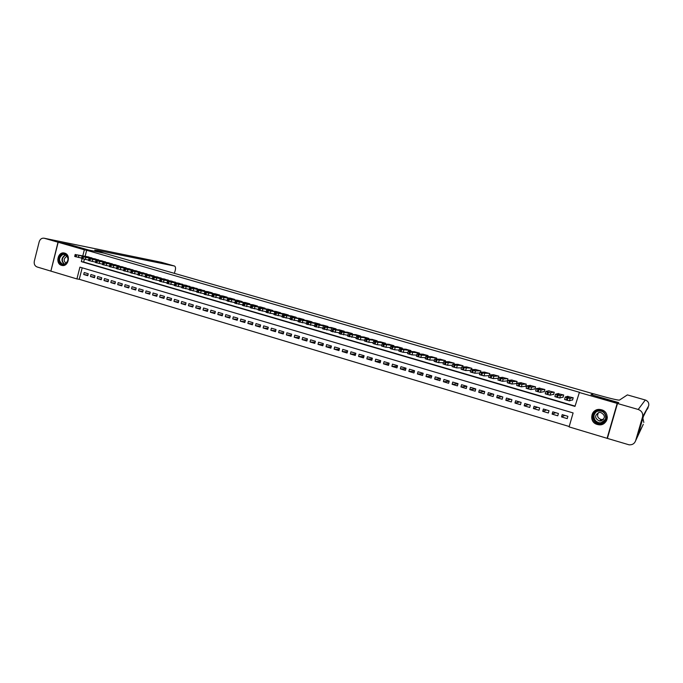 <?xml version="1.0" encoding="UTF-8"?>
<svg xmlns="http://www.w3.org/2000/svg" width="683" height="683" viewBox="0 0 683 683"><rect width="100%" height="100%" fill="white"/><g stroke="black" fill="none" stroke-linecap="round" stroke-linejoin="round"><path stroke-width="1.02" d="M64.663 253.12C71.22 254.708 68.343 267.224 61.846 265.405L61.564 265.328C54.999 263.698 57.944 251.173 64.458 253.069L64.663 253.12M601.527 409.8C610.747 412.08 607.725 426.534 598.41 424.706L597.301 424.459C587.952 422.094 591.307 407.486 600.716 409.612L601.527 409.8M607.563 437.777L607.085 438.315L569.101 426.901L573.105 412.933L79.92 267.138L76.914 278.937L50.875 271.117L58.183 242.26L84.342 249.799L82.797 255.843M82.191 267.813L79.262 279.287L569.221 426.508M79.262 279.287L76.914 278.937M92.196 258.311L88.218 256.868M98.95 260.283L94.963 258.831M105.745 262.263L101.741 260.804M112.584 264.253L108.546 262.784M119.448 266.259L115.393 264.773M126.355 268.265L122.283 266.771M133.296 270.289L129.207 268.786M140.28 272.329L136.165 270.81M147.297 274.37L143.157 272.841M154.349 276.427L150.192 274.882M161.444 278.502L157.261 276.939M168.573 280.585L164.372 279.006M175.744 282.677L171.527 281.089M182.959 284.777L178.715 283.18M190.207 286.894L185.938 285.281M197.498 289.02L193.212 287.389M204.823 291.163L200.52 289.515M212.2 293.314L212.311 292.896L207.863 291.65M219.61 295.474L219.721 295.047L215.256 293.801M227.063 297.651L227.174 297.216L222.684 295.961M234.559 299.837L234.67 299.393L230.154 298.138M242.089 302.04L242.209 301.587L237.667 300.315M249.671 304.259L249.79 303.79L245.223 302.518M257.286 306.479L257.414 306.001L252.821 304.729M264.953 308.725L265.081 308.229L260.462 306.949M272.662 310.978L272.79 310.475L268.146 309.177M280.414 313.241L280.551 312.729L275.872 311.431M288.2 315.52L288.346 314.991L283.65 313.685M296.046 317.817L296.191 317.271L291.462 315.964M303.926 320.122L304.08 319.567L299.325 318.244M311.858 322.444L312.011 321.872L307.23 320.549M319.832 324.784L319.994 324.186L315.179 322.863M327.849 327.131L328.011 326.517L323.179 325.185M335.916 329.496L336.087 328.865L331.221 327.524M344.027 331.878L344.206 331.221L339.306 329.88M352.189 334.269L352.368 333.594L347.442 332.245M360.393 336.685L360.581 335.985L355.63 334.627M368.649 339.109L368.846 338.384L363.86 337.018M376.948 341.551L377.153 340.8L372.141 339.425M385.306 344.01L385.519 343.225L380.474 341.85M393.698 346.477L393.92 345.675L388.849 344.292M402.15 348.97L402.381 348.134L397.275 346.742M410.654 351.48L410.893 350.601L405.753 349.209M419.2 354.007L419.447 353.094L414.282 351.694M427.797 356.552L428.062 355.595L422.862 354.195M436.446 359.113L436.727 358.114L431.494 356.705M445.145 361.691L445.444 360.641L440.176 359.232M453.896 364.295L454.204 363.194L448.91 361.777M462.707 366.916L463.031 365.755L457.695 364.338M471.56 369.554L471.902 368.333L466.532 366.916M480.465 372.226L480.832 370.929L475.428 369.503M489.429 374.916L489.813 373.541L484.375 372.115M497.762 378.297L498.214 378.433L498.855 376.162L493.382 374.736M506.846 380.943L507.307 381.08L507.947 378.809L502.432 377.383M515.989 383.607L516.45 383.744L517.091 381.464L511.55 380.047M525.193 386.288L525.654 386.424L526.303 384.136L520.719 382.719M534.447 388.986L534.917 389.122L535.566 386.834L529.94 385.417M543.762 391.701L544.231 391.837L544.889 389.541L539.22 388.132M553.136 394.433L553.606 394.569L554.263 392.264L548.56 390.872M562.57 397.182L563.04 397.318L563.706 395.013L557.96 393.63M564.841 415.401L561.537 416.929L567.231 418.619L567.889 416.306L562.203 414.615L561.537 416.929M555.689 412.686L552.112 414.12L557.763 415.802L558.421 413.497L552.769 411.815L552.112 414.12M546.588 409.979L542.737 411.32L548.355 412.993L549.012 410.696L543.386 409.023L542.737 411.32M537.547 407.29L533.423 408.545L539.007 410.21L539.655 407.913L534.072 406.257L533.423 408.545M528.557 404.618L524.168 405.787L529.709 407.444L530.358 405.156L524.809 403.508L524.168 405.787M519.618 401.963L514.965 403.047L520.48 404.686L521.12 402.407L515.605 400.767L514.965 403.047M510.73 399.316L505.821 400.323L511.302 401.954L511.943 399.683L506.462 398.052L505.821 400.323M501.903 396.695L496.737 397.608L502.176 399.231L502.816 396.968L497.369 395.346L496.737 397.608M493.126 394.082L487.705 394.919L493.117 396.533L493.749 394.27L488.336 392.665L487.705 394.919M484.392 391.487L478.723 392.247L484.102 393.843L484.742 391.59L479.355 389.993L478.723 392.247M475.718 388.909L469.802 389.583L475.155 391.18L475.778 388.934L470.433 387.338L469.802 389.583M466.856 386.373L460.94 386.945L466.25 388.525L466.882 386.288L461.563 384.7L460.94 386.945M457.977 383.846L452.12 384.316L457.405 385.886L458.028 383.65L452.744 382.079L452.12 384.316M449.149 381.319L443.361 381.703L448.611 383.265L449.235 381.037L443.984 379.475L443.361 381.703M440.39 378.809L434.653 379.108L439.869 380.662L440.492 378.442L435.267 376.888L434.653 379.108M431.673 376.299L425.996 376.529L431.186 378.075L431.801 375.855L426.61 374.318L425.996 376.529M423.016 373.806L417.39 373.96L422.546 375.496L423.161 373.285L418.005 371.757L417.39 373.96M414.41 371.313L408.835 371.415L413.966 372.944L414.572 370.741L409.441 369.213L408.835 371.415M405.864 368.837L400.332 368.88L405.429 370.399L406.035 368.197L400.938 366.686L400.332 368.88M397.361 366.37L391.88 366.361L396.951 367.872L397.549 365.678L392.486 364.167L391.88 366.361M388.909 363.911L383.479 363.851L388.516 365.354L389.114 363.168L384.077 361.674L383.479 363.851M380.516 361.461L375.129 361.367L380.132 362.852L380.73 360.675L375.718 359.19L375.129 361.367M372.167 359.027L366.822 358.891L371.8 360.368L372.389 358.199L367.411 356.722L366.822 358.891M363.868 356.603L358.566 356.432L363.51 357.901L364.107 355.732L359.156 354.264L358.566 356.432M355.621 354.195L350.362 353.982L355.28 355.45L355.869 353.29L350.942 351.822L350.362 353.982M347.416 351.796L342.2 351.549L347.092 353.009L347.673 350.849L342.781 349.397L342.2 351.549M339.263 349.406L334.081 349.133L338.947 350.584L339.528 348.432L334.67 346.99L334.081 349.133M331.161 347.024L326.022 346.725L330.854 348.168L331.434 346.025L326.602 344.591L326.022 346.725M323.102 344.659L317.996 344.334L322.803 345.769L323.383 343.634L318.577 342.2L317.996 344.334M315.094 342.311L310.031 341.961L314.803 343.387L315.384 341.252L310.603 339.835L310.031 341.961M307.128 339.972L302.099 339.596L306.846 341.013L307.427 338.888L302.671 337.479L302.099 339.596M299.214 337.641L294.219 337.248L298.941 338.657L299.513 336.54L294.783 335.131L294.219 337.248M291.342 335.327L286.382 334.909L291.078 336.309L291.641 334.2L286.945 332.8L286.382 334.909M283.513 333.022L278.587 332.587L283.257 333.978L283.821 331.87L279.151 330.487L278.587 332.587M275.736 330.726L270.835 330.282L275.48 331.665L276.043 329.565L271.399 328.181L270.835 330.282M267.992 328.446L263.134 327.985L267.753 329.36L268.308 327.259L263.689 325.893L263.134 327.985M260.3 326.175L255.468 325.697L260.061 327.072L260.624 324.98L256.031 323.614L255.468 325.697M252.65 323.921L247.852 323.426L252.42 324.792L252.975 322.7L248.407 321.343L247.852 323.426M245.043 321.676L240.279 321.172L244.821 322.521L245.368 320.447L240.826 319.098L240.279 321.172M237.479 319.448L232.741 318.927L237.257 320.267L237.812 318.193L233.296 316.852L232.741 318.927M229.958 317.219L225.253 316.69L229.744 318.03L230.291 315.964L225.8 314.624L225.253 316.69M222.479 315.008L217.8 314.47L222.265 315.802L222.812 313.736L218.347 312.413L217.8 314.47M215.034 312.814L210.39 312.259L214.838 313.591L215.376 311.525L210.936 310.21L210.39 312.259M207.641 310.628L203.022 310.065L207.444 311.38L207.982 309.331L203.568 308.016L203.022 310.065M200.281 308.451L195.697 307.879L200.093 309.194L200.631 307.145L196.234 305.839L195.697 307.879M192.973 306.291L188.414 305.711L192.777 307.017L193.315 304.968L188.943 303.67L188.414 305.711M185.691 304.14L181.166 303.551L185.511 304.849L186.041 302.808L181.695 301.519L181.166 303.551M178.459 301.997L173.96 301.399L178.28 302.689L178.809 300.657L174.489 299.376L173.96 301.399M171.262 299.863L166.789 299.265L171.083 300.546L171.612 298.522L167.318 297.242L166.789 299.265M164.108 297.745L159.66 297.139L163.937 298.411L164.458 296.396L160.181 295.124L159.66 297.139M156.988 295.645L152.574 295.03L156.817 296.294L157.346 294.279L153.094 293.016L152.574 295.03M149.91 293.545L145.513 292.922L149.748 294.185L150.269 292.179L146.034 290.915L145.513 292.922M142.867 291.462L138.504 290.838L142.704 292.085L143.225 290.087L139.025 288.832L138.504 290.838M135.866 289.387L131.529 288.755L135.712 290.002L136.224 288.004L132.041 286.758L131.529 288.755M128.899 287.321L124.588 286.689L128.746 287.927L129.258 285.929L125.1 284.7L124.588 286.689M121.975 285.272L117.689 284.632L121.822 285.861L122.334 283.872L118.193 282.642L117.689 284.632M115.086 283.223L110.817 282.583L114.932 283.812L115.444 281.823L111.329 280.602L110.817 282.583M108.23 281.191L103.995 280.551L108.085 281.772L108.588 279.791L104.499 278.57L103.995 280.551M101.417 279.176L97.199 278.527L101.272 279.74L101.776 277.759L97.703 276.555L97.199 278.527M94.63 277.161L90.446 276.513L94.493 277.716L94.997 275.744L90.941 274.54L90.446 276.513M88.252 273.746L84.222 272.543L83.719 274.506L87.748 275.71L88.252 273.746M82.08 258.652L81.328 261.623L574.984 406.402L579.423 392.281L86.664 250.268L85.127 256.287M84.359 259.284L83.659 262.041L575.069 406.112M572.064 399.948L572.533 400.093L573.199 397.771L567.411 396.413M58.183 242.26L70.008 244.668L88.824 250.089L104.251 253.188L593.484 393.835M593.51 393.775L591.008 394.654L618.328 402.902M618.431 402.543L617.184 403.405L607.085 438.315M86.664 250.268L84.342 249.799M578.996 392.401L617.184 403.405M83.659 262.041L81.328 261.623M87.885 275.164L83.719 274.506M572.721 397.634L570.109 398.462L566.975 397.668L565.225 397.036L567.974 396.251M565.225 397.062L564.602 399.478L569.426 400.844L572.636 399.76M569.579 398.095L566.463 397.19L569.579 398.095M597.762 410.645C606.163 408.383 609.765 421.966 601.168 423.562C592.767 425.765 589.224 412.259 597.762 410.645M601.074 423.05C607.537 421.932 607.067 411.917 600.519 411.046L597.924 411.098C591.393 412.267 592.016 422.41 598.675 423.136L601.074 423.05M603.67 419.277L601.271 419.558C597.608 418.192 596.703 415.87 598.547 412.592M601.1 420.95C605.573 418.022 605.437 415.187 600.69 412.455L598.871 412.498C594.389 415.486 594.56 418.32 599.384 421.001L601.1 420.95M602.047 409.971L597.514 409.689C589.395 411.149 590.197 423.75 598.47 424.621L601.424 424.519C605.3 423.358 607.264 420.788 607.298 416.818M62.418 254.067C68.198 251.873 70.469 262.861 64.569 264.526C58.789 266.686 56.552 255.749 62.418 254.067M64.731 264.176C69.026 260.735 69.051 257.474 64.8 254.409L62.742 254.503C58.439 257.978 58.431 261.239 62.716 264.278L64.731 264.176M67.352 256.39L66.499 256.526C63.553 258.772 63.442 261.051 66.174 263.356M64.868 253.188L62.264 253.299C56.937 254.75 56.92 264.517 62.238 265.422L62.776 265.516M618.721 402.629L591.102 394.68L593.595 393.801L595.158 394.245C609.245 398.223 617.33 400.187 619.413 400.127L627.37 394.902L645.298 400.007C648.047 401.083 649.183 403.013 648.679 405.787L642.549 416.92C643.198 413.343 641.747 410.859 638.212 409.467L617.483 403.491L618.721 402.629M617.483 403.491L607.383 438.409L629.128 444.838C632.373 444.983 634.541 443.609 635.634 440.706L642.549 416.92M648.679 405.787L643.42 416.408L638.187 434.397L642.72 425.526M57.987 242.209L69.811 244.616L88.764 250.072L104.183 253.162L94.706 250.123L97.831 250.43L174.396 266.003L161.487 262.332L44.275 238.256L57.987 242.209L50.884 271.083M44.275 238.256L44.164 238.222C41.765 237.897 40.109 239.084 39.196 241.782L34.321 261.145C33.843 264.022 34.748 265.96 37.036 266.951L50.679 271.057M174.361 273.328L175.3 270.178C175.787 267.898 175.497 266.515 174.438 266.011L174.396 266.003M563.227 394.868L560.367 395.619L558.207 395.115L555.518 394.211L558.506 393.502M555.51 394.236L554.895 396.644L559.684 398.001L563.125 397.028M559.872 395.269L556.782 394.373L559.872 395.269M553.793 392.127L550.686 392.802L547.561 392.016L545.871 391.402L549.098 390.761M545.862 391.427L545.247 393.826L550.011 395.175L553.682 394.304M544.419 389.404L541.073 390.01L537.948 389.216L536.283 388.61L539.749 388.046M536.283 388.636L535.66 391.026L540.398 392.366L544.3 391.598M540.654 389.677L537.606 388.789L540.654 389.677M535.096 386.698L531.519 387.227L528.394 386.433L526.764 385.844L530.46 385.349M526.755 385.869L526.141 388.251L530.853 389.575L534.977 388.9M531.135 386.902L528.104 386.023L531.135 386.902M525.842 384.008L522.025 384.461L518.901 383.667L517.296 383.086L521.231 382.668M517.287 383.112L516.672 385.485L521.36 386.809L525.714 386.219M521.684 384.153L518.67 383.274L521.684 384.153M516.638 381.336L512.591 381.712L510.406 381.191L507.896 380.346L512.054 380.004M507.887 380.38L507.264 382.736L511.926 384.051L516.502 383.556M512.284 381.421L509.287 380.551L512.284 381.421M507.486 378.672L503.217 378.988L501.023 378.467L498.547 377.631L502.936 377.349M498.539 377.656L497.924 380.013L502.56 381.319L507.349 380.901M502.944 378.698L499.965 377.836L502.944 378.698M498.402 376.034L493.894 376.273L491.709 375.752L489.259 374.924L493.877 374.719M489.25 374.958L488.635 377.298L493.246 378.595L498.257 378.262M493.664 376L490.71 375.138L493.664 376M489.361 373.405L482.446 373.055L480.038 372.235L484.87 372.098M480.021 372.278L479.406 374.608L483.991 375.898L489.096 375.65M484.443 373.311L481.506 372.457L484.443 373.311M480.38 370.801L475.445 370.903L472.32 370.109L470.86 369.571L475.914 369.494M470.852 369.605L470.237 371.928L474.796 373.208L479.842 373.046M475.274 370.647L472.354 369.793L475.274 370.647M471.458 368.205L464.09 367.71L461.751 366.916L467.018 366.916M461.742 366.959L461.119 369.272L465.652 370.545L470.647 370.451M466.165 368L463.262 367.155L466.165 368M462.587 365.627L455.006 365.064L452.692 364.278L458.173 364.338M452.052 366.575L456.577 367.889L461.512 367.864M457.115 365.362L454.229 364.526L457.115 365.362M453.768 363.066L445.973 362.434L443.694 361.657L449.38 361.785M443.054 363.945L447.553 365.26L452.428 365.294M448.125 362.741L445.256 361.913L448.125 362.741M445 360.513L436.992 359.821L434.747 359.053L440.637 359.249M434.115 361.333L438.58 362.639L443.412 362.724M439.178 360.137L436.335 359.309L439.178 360.137M436.292 357.986L428.07 357.226L425.859 356.466L431.955 356.722M425.227 358.737L429.667 360.035L434.448 360.172M430.299 357.559L427.464 356.731L430.299 357.559M427.626 355.467L421.437 355.177L418.32 354.383L417.023 353.896L423.323 354.212M416.391 356.159L420.805 357.448L425.543 357.627M421.462 354.981L418.645 354.17L421.462 354.981M419.021 352.966L410.389 352.078L408.238 351.335L414.735 351.719M407.606 353.598L412.003 354.878L416.69 355.092M412.686 352.428L409.885 351.617L412.686 352.428M410.466 350.481L401.63 349.525L399.512 348.8L406.206 349.244M398.881 351.045L403.243 352.317L407.888 352.573M403.96 349.892L401.16 349.115L403.96 349.892M401.963 348.006L392.93 346.99L390.838 346.272L397.728 346.776M390.198 348.518L394.552 349.781L399.145 350.063M395.295 347.365L392.503 346.597L395.295 347.365M393.502 345.547L384.273 344.471L382.215 343.762L389.293 344.326M381.575 345.999L385.904 347.254L390.463 347.57M386.672 344.855L383.897 344.095L386.672 344.855M385.092 343.105L375.676 341.97L373.644 341.261L380.909 341.893M373.003 343.498L377.306 344.744L381.823 345.086M378.109 342.362L375.343 341.602L378.109 342.362M376.743 340.68L367.121 339.477L365.123 338.785L372.577 339.468M364.474 341.013L368.769 342.251L373.242 342.618M369.588 339.886L366.839 339.127L369.588 339.886M368.436 338.264L358.626 337.001L356.654 336.318L364.295 337.06M356.005 338.537L360.274 339.775L364.713 340.16M361.128 337.428L358.387 336.668L361.128 337.428M360.172 335.865L349.337 334.303L356.065 334.67M347.587 336.079L356.227 337.718M352.71 334.977L349.986 334.226L352.71 334.977M351.958 333.475L341.79 332.1L339.869 331.434L347.878 332.288M339.212 333.637L347.801 335.285M344.352 332.544L341.628 331.793L344.352 332.544M343.797 331.11L332.612 329.428L339.733 329.923M330.896 331.212L339.425 332.869M336.036 330.12L333.33 329.377L336.036 330.12M335.686 328.745L324.314 327.012L331.639 327.575M322.624 328.796L331.101 330.461M327.772 327.712L325.074 326.978L327.772 327.712M327.609 326.406L316.895 324.852L315.068 324.212L323.597 325.236M314.402 326.397L322.82 328.071M319.55 325.321L316.869 324.587L319.55 325.321M319.593 324.075L308.699 322.47L306.898 321.83L315.597 322.914M306.223 324.015L314.59 325.697M311.388 322.948L308.707 322.214L311.388 322.948M311.61 321.753L300.554 320.096L298.77 319.465L307.64 320.6M298.104 321.642L306.411 323.332M303.269 320.583L300.597 319.857L303.269 320.583M303.679 319.448L291.641 317.501L299.735 318.304M290.591 317.143L290.01 319.32L298.275 320.976M295.193 318.235L292.537 317.51L295.193 318.235M295.799 317.16L284.393 315.392L282.668 314.778L291.872 316.016M282.557 314.803L281.977 316.972L290.198 318.637M287.167 315.896L284.521 315.179L287.167 315.896M287.953 314.88L276.384 313.062L274.686 312.455L284.051 313.745M274.003 314.607L282.156 316.306M279.185 313.574L276.555 312.857L279.185 313.574M280.158 312.609L267.634 310.509L276.282 311.482M266.063 312.293L274.165 313.992M271.253 311.269L268.632 310.552L271.253 311.269M272.406 310.364L259.719 308.204L268.547 309.237M258.174 309.988L266.225 311.696M263.373 308.972L260.752 308.255L263.373 308.972M264.697 308.118L252.642 306.146L260.863 307.009M250.328 307.7L258.328 309.408M255.527 306.693L252.923 305.975L255.527 306.693M257.039 305.89L244.821 303.867L253.222 304.78M242.525 305.421L250.473 307.128M247.733 304.422L245.137 303.713L247.733 304.422M249.415 303.679L237.044 301.604L245.615 302.578M234.764 303.158L242.67 304.866M239.981 302.168L237.394 301.459L239.981 302.168M241.833 301.476L228.54 299.128L238.06 300.375M227.055 300.904L234.909 302.612M232.271 299.922L229.693 299.222L232.271 299.922M234.295 299.282L221.616 297.114L230.547 298.198M219.935 296.576L219.38 298.702L227.191 300.375M224.613 297.694L222.043 296.994L224.613 297.694M226.799 297.105L213.975 294.885L223.068 296.021M211.756 296.439L219.525 298.147M216.989 295.474L214.428 294.774L216.989 295.474M219.345 294.945L205.617 292.452L215.64 293.861M204.721 292.153L204.166 294.262L211.892 295.935M209.416 293.272L206.864 292.572L209.416 293.272M211.935 292.785L198.813 290.471L208.247 291.718M196.636 292.025L204.311 293.733M201.878 291.078L199.334 290.386L201.878 291.078M204.567 290.642L191.3 288.286L200.896 289.575M189.14 289.84L196.764 291.539M194.39 288.892L191.855 288.209L194.39 288.892M197.233 288.516L183.821 286.109L193.588 287.458M181.687 287.663L189.268 289.361M186.937 286.723L184.41 286.04L186.937 286.723M189.942 286.399L175.651 283.727L186.314 285.34M174.276 285.503L181.806 287.193M179.535 284.572L177.017 283.889L179.535 284.572M182.694 284.29L168.266 281.575L179.083 283.24M167.437 281.294L166.891 283.377L174.396 285.042M172.167 282.429L169.657 281.746L172.167 282.429M175.488 282.199L160.923 279.441L171.894 281.148M160.104 279.159L159.566 281.242L167.019 282.899M164.842 280.295L162.341 279.62L164.842 280.295M168.317 280.107L154.349 277.529L164.74 279.074M152.813 277.042L152.275 279.108L159.685 280.773M157.56 278.177L155.058 277.503L157.56 278.177M161.179 278.041L147.084 275.411L157.628 277.008M145.027 276.965L152.394 278.647M150.311 276.069L147.827 275.394L150.311 276.069M154.085 275.975L139.136 273.098L150.559 274.95M137.821 274.865L145.137 276.538M143.114 273.968L140.63 273.302L143.114 273.968M147.033 273.926L131.956 271.006L143.515 272.91M130.649 272.773L137.932 274.446M135.943 271.885L133.475 271.219L135.943 271.885M140.015 271.885L125.518 269.136L136.523 270.869M123.521 270.69L130.76 272.363M128.822 269.811L126.355 269.145L128.822 269.811M133.031 269.862L117.707 266.857L129.557 268.846M116.434 268.624L123.623 270.289M121.736 267.745L119.277 267.087L121.736 267.745M126.09 267.838L111.346 265.004L122.633 266.84M109.895 264.552L109.374 266.583L116.537 268.223M114.684 265.696L112.234 265.038L114.684 265.696M119.192 265.832L104.32 262.955L115.751 264.833M102.877 262.503L102.356 264.534L109.476 266.174M107.683 263.655L105.233 262.998L107.683 263.655M112.319 263.843L97.328 260.923L108.896 262.844M95.389 262.477L102.467 264.133M100.708 261.632L98.267 260.974L100.708 261.632M105.489 261.854L90.369 258.9L102.083 260.863M88.448 260.454L95.483 262.101M93.776 259.608L91.343 258.959L93.776 259.608M98.694 259.881L83.454 256.885L95.304 258.9M81.55 258.439L88.551 260.086M86.878 257.602L89.371 258.037L86.878 257.602M91.932 257.918L75.89 254.682L88.568 256.936M74.686 256.441L81.644 258.072M80.022 255.604L82.541 256.057L80.022 255.604M569.426 400.844L570.109 398.462M567.274 400.332L567.957 397.95M566.292 400.05L566.975 397.668M603.832 421.65L601.416 422.777L599.025 422.854C593.04 420.224 592.118 416.519 596.25 411.747M598.931 410.953L598.368 411.055C590.761 412.498 593.92 424.519 601.399 422.555L605.411 419.405M64.211 264.312C60.949 260.855 61.282 257.739 65.227 254.964L65.816 254.819M66.123 255.015L65.491 255.16C61.666 257.884 61.35 260.906 64.561 264.227M635.634 440.706L643.284 424.305M638.212 409.467L645.298 400.007L627.37 394.902M648.141 407.64L647.262 409.279M642.882 418.235L643.83 422.461M97.626 251.207L97.831 250.43M161.137 262.255L161.632 262.374M559.684 398.001L560.367 395.619M557.533 397.489L558.207 395.115M556.56 397.207L557.234 394.834M550.011 395.175L550.686 392.802M547.851 394.663L548.526 392.29M546.887 394.381L547.561 392.016M540.398 392.366L541.073 390.01M538.23 391.854L538.904 389.489M537.273 391.572L537.948 389.216M530.853 389.575L531.519 387.227M528.676 389.062L529.342 386.706M527.72 388.789L528.394 386.433M521.36 386.809L522.025 384.461M519.182 386.288L519.848 383.94M518.235 386.015L518.901 383.667M511.926 384.051L512.591 381.712M509.74 383.539L510.406 381.191M508.801 383.265L509.467 380.918M502.56 381.319L503.217 378.988M500.366 380.798L501.023 378.467M499.435 380.525L500.093 378.194M493.246 378.595L493.894 376.273M491.051 378.075L491.709 375.752M490.121 377.81L490.778 375.479M483.991 375.898L484.64 373.575M481.788 375.377L482.446 373.055M480.866 375.104L481.524 372.781M474.796 373.208L475.445 370.903M472.593 372.687L473.242 370.374M471.671 372.423L472.32 370.109M465.652 370.545L466.301 368.239M463.45 370.015L464.09 367.71M462.536 369.751L463.185 367.445M456.577 367.889L457.217 365.593M454.366 367.36L455.006 365.064M453.461 367.095L454.101 364.799M447.553 365.26L448.185 362.963M445.333 364.731L445.973 362.434M444.428 364.466L445.068 362.169M438.58 362.639L439.212 360.351M436.36 362.11L436.992 359.821M435.464 361.845L436.096 359.557M429.667 360.035L430.299 357.755M427.438 359.506L428.07 357.226M426.551 359.241L427.182 356.961M420.805 357.448L421.437 355.177M418.577 356.91L419.2 354.639M417.689 356.654L418.32 354.383M412.003 354.878L412.626 352.616M409.766 354.34L410.389 352.078M408.886 354.084L409.51 351.822M403.243 352.317L403.866 350.063M401.006 351.788L401.63 349.525M400.136 351.532L400.759 349.269M394.552 349.781L395.167 347.527M392.307 349.244L392.93 346.99M391.436 348.987L392.059 346.733M385.904 347.254L386.518 345.009M383.658 346.716L384.273 344.471M382.796 346.469L383.411 344.215M377.306 344.744L377.921 342.507M375.061 344.206L375.676 341.97M374.207 343.959L374.813 341.713M368.769 342.251L369.375 340.023M366.515 341.713L367.121 339.477M365.661 341.466L366.276 339.229M360.274 339.775L360.88 337.547M358.02 339.229L358.626 337.001M357.175 338.981L357.781 336.753M351.839 337.308L352.437 335.088M349.576 336.762L350.183 334.542M348.74 336.523L349.337 334.303M343.447 334.858L344.044 332.647M341.184 334.311L341.79 332.1M340.347 334.072L340.954 331.853M335.105 332.425L335.703 330.222M332.843 331.878L333.441 329.667M332.015 331.639L332.612 329.428M326.815 330.009L327.413 327.806M324.553 329.454L325.142 327.251M323.725 329.215L324.314 327.012M318.577 327.601L319.166 325.407M316.306 327.046L316.895 324.852M315.486 326.807L316.075 324.613M310.381 325.21L310.978 323.016M308.11 324.656L308.699 322.47M307.29 324.416L307.879 322.231M302.245 322.828L302.825 320.651M299.965 322.274L300.554 320.096M299.154 322.043L299.735 319.857M294.142 320.464L294.732 318.295M291.863 319.909L292.452 317.732M291.06 319.678L291.641 317.501M286.1 318.116L286.681 315.947M283.812 317.561L284.393 315.392M283.01 317.33L283.59 315.153M278.092 315.777L278.673 313.617M275.812 315.222L276.384 313.062M275.01 314.991L275.591 312.823M270.135 313.454L270.716 311.303M267.847 312.899L268.428 310.739M267.062 312.669L267.634 310.509M262.229 311.149L262.801 308.998M259.941 310.586L260.513 308.434M259.147 310.355L259.719 308.204M254.366 308.853L254.938 306.71M252.07 308.289L252.642 306.146M251.293 308.067L251.856 305.916M246.546 306.573L247.118 304.43M244.249 306.01L244.821 303.867M243.472 305.779L244.044 303.636M238.777 304.302L239.34 302.168M236.48 303.739L237.044 301.604M235.703 303.508L236.267 301.374M231.05 302.04L231.605 299.914M228.745 301.485L229.309 299.35M227.977 301.254L228.54 299.128M223.367 299.803L223.922 297.677M221.061 299.239L221.616 297.114M220.293 299.009L220.857 296.892M215.726 297.566L216.28 295.449M213.42 297.003L213.975 294.885M212.652 296.781L213.216 294.663M208.127 295.355L208.682 293.238M205.814 294.783L206.377 292.674M205.062 294.561L205.617 292.452M200.571 293.144L201.126 291.043M198.258 292.58L198.813 290.471M197.507 292.358L198.061 290.249M193.058 290.949L193.613 288.849M190.745 290.386L191.3 288.286M190.002 290.164L190.548 288.064M185.588 288.772L186.135 286.681M183.275 288.2L183.821 286.109M182.532 287.987L183.078 285.887M178.161 286.604L178.707 284.512M175.847 286.032L176.393 283.94M175.104 285.818L175.651 283.727M170.776 284.444L171.322 282.361M168.462 283.88L169 281.789M167.728 283.658L168.266 281.575M163.433 282.301L163.971 280.226M161.111 281.729L161.658 279.654M160.385 281.516L160.923 279.441M156.134 280.167L156.672 278.101M153.812 279.595L154.349 277.529M153.086 279.39L153.615 277.315M148.868 278.049L149.406 275.983M146.546 277.477L147.084 275.411M145.821 277.264L146.358 275.198M141.646 275.941L142.175 273.883M139.323 275.369L139.853 273.302M138.598 275.155L139.136 273.098M134.466 273.84L134.995 271.791M132.135 273.268L132.673 271.211M131.418 273.063L131.956 271.006M127.32 271.757L127.849 269.708M124.998 271.185L125.518 269.136M124.28 270.972L124.81 268.923M120.217 269.683L120.746 267.642M117.886 269.111L118.415 267.062M117.177 268.906L117.707 266.857M113.147 267.625L113.677 265.585M110.825 267.044L111.346 265.004M110.117 266.84L110.637 264.799M106.13 265.567L106.65 263.536M103.799 264.995L104.32 262.955M103.09 264.791L103.62 262.75M99.137 263.527L99.658 261.504M96.807 262.955L97.328 260.923M96.107 262.75L96.627 260.718M92.188 261.504L92.709 259.48M89.857 260.923L90.369 258.9M89.166 260.718L89.678 258.695M85.273 259.48L85.793 257.465M82.942 258.9L83.454 256.885M82.25 258.703L82.763 256.68M78.4 257.474L78.912 255.459M76.069 256.893L76.581 254.879M75.378 256.697L75.89 254.682M61.846 265.405L62.392 265.491M564.602 399.478L565.285 397.096M604.062 421.428L601.424 422.76L598.675 423.136M599.384 421.001L601.271 419.558M63.143 264.355L62.716 264.278M646.357 400.443L645.298 400.007M174.438 266.011L161.393 262.306L44.164 238.222M554.895 396.644L555.569 394.27M545.247 393.826L545.922 391.461M535.66 391.026L536.334 388.67M526.141 388.251L526.806 385.895M516.672 385.485L517.338 383.146M507.264 382.736L507.93 380.405M497.924 380.013L498.581 377.682M488.635 377.298L489.284 374.976M479.406 374.608L480.055 372.295M470.237 371.928L470.877 369.623M461.119 369.272L461.759 366.967M452.061 366.626L452.701 364.329M443.054 363.996L443.694 361.708M434.106 361.384L434.747 359.104M425.219 358.788L425.851 356.517M416.382 356.21L417.006 353.939M407.597 353.649L408.221 351.386M398.863 351.096L399.487 348.842M390.189 348.561L390.804 346.315M381.558 346.042L382.173 343.805M372.986 343.54L373.601 341.304M364.466 341.056L365.072 338.828M355.997 338.58L356.603 336.36M347.579 336.121L348.176 333.91M339.203 333.68L339.801 331.468M330.888 331.255L331.477 329.044M322.615 328.839L323.204 326.636M314.393 326.44L314.983 324.246M306.215 324.049L306.804 321.864M298.087 321.676L298.676 319.499M273.994 314.641L274.575 312.481M266.054 312.327L266.635 310.167M258.165 310.022L258.737 307.871M250.32 307.734L250.883 305.591M242.516 305.455L243.08 303.32M234.756 303.192L235.319 301.058M227.046 300.938L227.61 298.812M211.747 296.473L212.311 294.356M196.627 292.059L197.182 289.959M189.131 289.874L189.678 287.774M181.678 287.697L182.224 285.605M174.267 285.528L174.805 283.445M145.027 276.991L145.556 274.925M137.812 274.89L138.35 272.833M130.649 272.799L131.179 270.741M123.512 270.716L124.041 268.667M116.426 268.641L116.947 266.601M95.381 262.503L95.902 260.471M88.448 260.479L88.961 258.456M81.55 258.464L82.062 256.441M74.686 256.458L75.198 254.443"/></g></svg>
